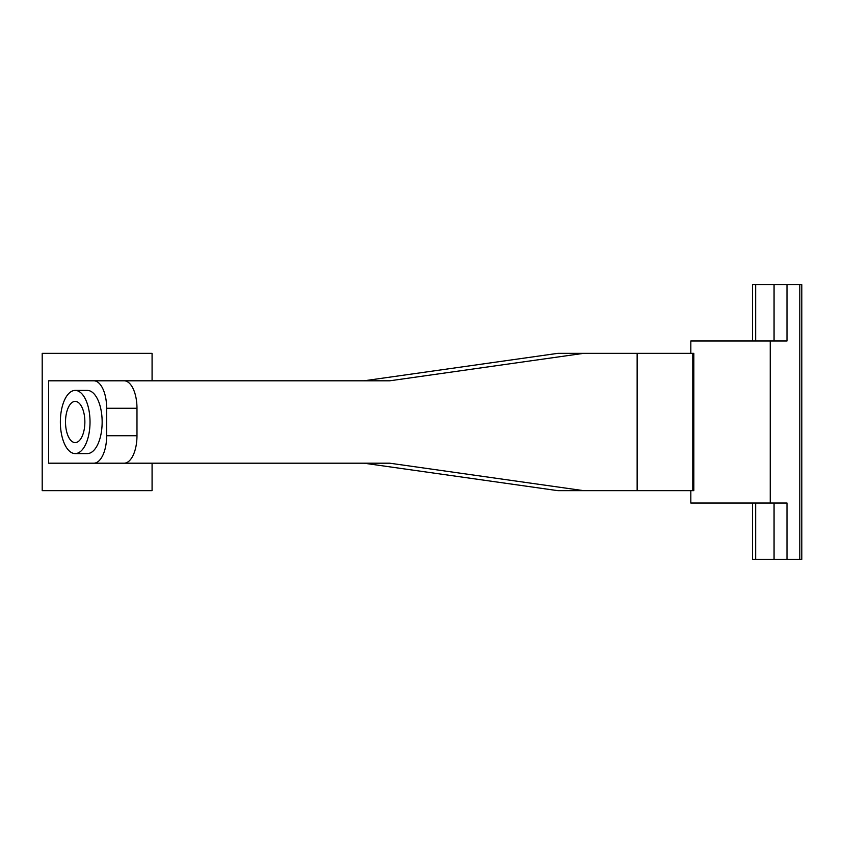 <?xml version="1.0" encoding="UTF-8"?>
<svg xmlns="http://www.w3.org/2000/svg" width="844" height="844" viewBox="0 0 844 844"><rect width="100%" height="100%" fill="white"/><g stroke="black" fill="none" stroke-linecap="round" stroke-linejoin="round"><path stroke-width="1.27" d="M60.357 422A31.587 14.833 -90 0 0 75.19 453.587A31.587 14.833 -90 0 0 90.023 422A31.587 14.833 -90 0 0 75.19 390.413A31.587 14.833 -90 0 0 60.357 422M75.19 453.587L87.322 453.587A31.587 14.833 -90 0 0 102.145 422A31.587 14.833 -90 0 0 87.322 390.413L75.19 390.413M84.864 422A20.604 9.674 -90 0 0 75.19 401.396A20.604 9.674 -90 0 0 65.516 422A20.604 9.674 -90 0 0 75.19 442.604A20.604 9.674 -90 0 0 84.864 422M152.078 463.198L152.078 490.67L42.2 490.67L42.2 353.33L152.078 353.33L152.078 380.802M752.489 340.965L752.489 284.66L801.8 284.66L801.8 559.34L752.489 559.34L752.489 503.035M122.929 380.802L389.717 380.802L583.742 353.33L693.842 353.33L693.842 490.67L583.742 490.67L389.717 463.198L122.929 463.198M106.66 408.264A27.472 12.892 -90 0 0 93.768 380.802L124.079 380.802A27.472 12.892 90 0 1 136.981 408.264L106.66 408.264L106.66 435.736L136.981 435.736A27.472 12.892 90 0 1 124.079 463.198L93.768 463.198A27.472 12.892 -90 0 0 106.66 435.736M93.768 463.198L48.636 463.198L48.636 380.802L93.768 380.802M583.742 353.33L557.947 353.33L363.922 380.802M363.922 463.198L557.947 490.67L583.742 490.67M786.998 559.34L786.998 503.035L690.835 503.035L690.835 490.67M786.998 284.66L786.998 340.965L690.835 340.965L690.835 353.33M136.981 408.264L136.981 435.736M637.136 353.33L637.136 490.67M770.245 503.035L770.245 340.965M799.795 559.34L799.795 284.66M774.064 559.34L774.064 503.035M755.665 503.035L755.665 559.34M774.064 284.66L774.064 340.965M755.665 284.66L755.665 340.965M692.776 353.33L692.776 490.67"/></g></svg>
